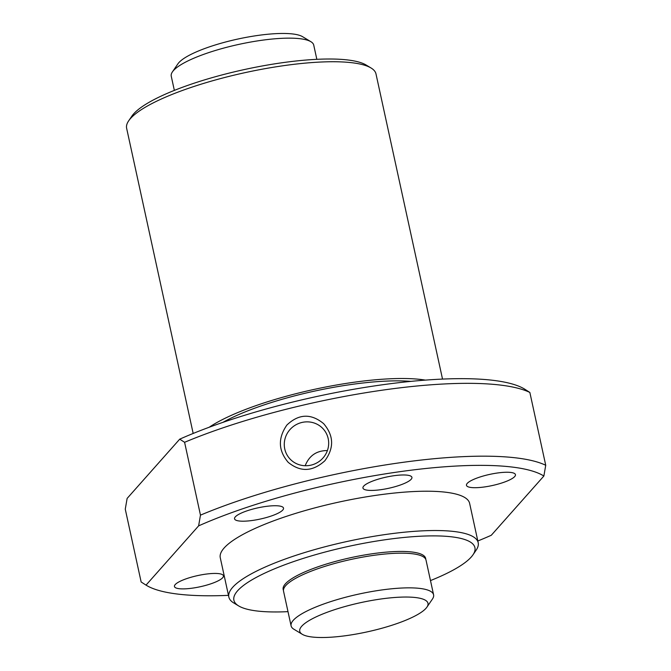 <?xml version="1.0" encoding="UTF-8"?>
<svg xmlns="http://www.w3.org/2000/svg" width="671" height="671" viewBox="0 0 671 671"><rect width="100%" height="100%" fill="white"/><g stroke="black" fill="none" stroke-linecap="round" stroke-linejoin="round"><path stroke-width="1.01" d="M174.351 90.392L171.248 76.167A72.921 16.641 -12.3 0 1 172.397 71.923L177.899 63.854A65.624 14.98 -12.3 0 1 237.786 39.061A65.624 14.98 -12.3 0 1 302.562 36.679L310.916 41.719A72.921 16.641 -12.3 0 1 313.734 45.1L316.838 59.325M172.397 71.923A72.921 16.641 -12.3 0 1 238.943 44.37A72.921 16.641 -12.3 0 1 310.916 41.719M283.447 590.304A72.921 16.641 -12.3 0 1 283.162 589.457A72.921 16.641 -12.3 0 1 350.858 557.66A72.921 16.641 -12.3 0 1 425.649 558.389A72.921 16.641 -12.3 0 1 425.733 559.279A72.921 16.641 -12.3 0 0 425.649 558.389A72.921 16.641 -12.3 0 0 350.858 557.66A72.921 16.641 -12.3 0 0 283.162 589.457A72.921 16.641 -12.3 0 0 283.447 590.304M426.001 608.303A65.624 14.98 -12.3 0 1 364.915 632.367A65.624 14.98 -12.3 0 1 302.269 634.296A65.624 14.98 -12.3 0 1 360.663 602.642A65.624 14.98 -12.3 0 1 426.941 607.112A65.624 14.98 -12.3 0 1 426.001 608.303M302.269 634.296L293.915 629.247A72.921 16.641 -12.3 0 1 291.097 625.875A72.921 16.641 -12.3 0 1 358.8 594.078A72.921 16.641 -12.3 0 1 433.592 594.808A72.921 16.641 -12.3 0 1 432.434 599.052L426.941 607.112M291.097 625.875L283.539 591.193A72.921 16.641 -12.3 0 1 351.235 559.396A72.921 16.641 -12.3 0 1 426.026 560.126L433.592 594.808M322.323 458.712A22.411 21.732 146.2 0 1 287.842 456.255A22.411 21.732 146.2 0 1 284.764 449A22.411 21.732 146.2 0 1 297.974 423.778A22.411 21.732 146.2 0 1 325.108 431.344A22.411 21.732 146.2 0 1 322.323 458.712M324.856 460.767C312.686 471.763 300.474 472.283 288.203 462.336C278.255 450.627 277.819 438.197 286.878 425.045C298.813 413.747 311.084 413.286 323.674 423.678C333.839 435.655 334.225 448.018 324.856 460.767M514.699 476.553A25.062 5.72 -12.3 0 1 488.463 486.307A25.062 5.72 -12.3 0 1 466.471 485.318A25.062 5.72 -12.3 0 1 489.738 474.389A25.062 5.72 -12.3 0 1 515.445 474.64A25.062 5.72 -12.3 0 1 514.699 476.553M222.68 577.739A25.062 5.72 -12.3 0 1 196.452 587.494A25.062 5.72 -12.3 0 1 174.452 586.504A25.062 5.72 -12.3 0 1 197.727 575.575A25.062 5.72 -12.3 0 1 223.435 575.827A25.062 5.72 -12.3 0 1 222.68 577.739M282.768 510.035A25.062 5.72 -12.3 0 1 256.532 519.799A25.062 5.72 -12.3 0 1 234.54 518.8A25.062 5.72 -12.3 0 1 257.807 507.872A25.062 5.72 -12.3 0 1 283.523 508.123A25.062 5.72 -12.3 0 1 282.768 510.035M411.172 479.27A25.062 5.72 -12.3 0 1 384.944 489.033A25.062 5.72 -12.3 0 1 362.944 488.035A25.062 5.72 -12.3 0 1 386.219 477.106A25.062 5.72 -12.3 0 1 411.927 477.358A25.062 5.72 -12.3 0 1 411.172 479.27M288.002 611.642A123.355 28.157 -12.3 0 1 238.65 605.913A123.355 28.157 -12.3 0 1 348.408 546.412A123.355 28.157 -12.3 0 1 472.971 554.825A123.355 28.157 -12.3 0 1 471.218 557.056A123.355 28.157 -12.3 0 1 430.488 580.574M238.65 605.913L233.776 602.969A127.607 29.121 -12.3 0 1 228.845 597.056A127.607 29.121 -12.3 0 1 347.318 541.422A127.607 29.121 -12.3 0 1 478.197 542.688A127.607 29.121 -12.3 0 1 476.175 550.119L472.971 554.825M228.845 597.056L220.273 557.752A127.607 29.121 -12.3 0 1 338.746 502.118A127.607 29.121 -12.3 0 1 469.633 503.384L478.197 542.688M228.475 595.353A211.457 48.262 -12.3 0 1 146.513 585.414A211.457 48.262 -12.3 0 1 146.026 585.12L198.616 525.871A211.457 48.262 -12.3 0 1 543.871 476.024L491.289 535.265A211.457 48.262 -12.3 0 1 477.827 540.985M198.616 525.871L200.47 515.135L184.592 442.298L179.711 439.17L127.129 498.419L125.267 509.155L141.145 581.983L146.026 585.12M200.47 515.135A218.754 49.922 -12.3 0 1 545.733 465.28L543.871 476.024M545.733 465.28L529.855 392.451A218.754 49.922 -12.3 0 0 184.592 442.298M179.711 439.17A211.457 48.262 -12.3 0 1 524.487 389.021L529.855 392.451M327.398 450.551C316.611 450.56 309.205 455.617 305.171 465.733M222.923 422.361A119.95 27.377 -12.3 0 1 410.862 381.38M209.176 427.259A127.607 29.121 -12.3 0 1 314.171 389.398A127.607 29.121 -12.3 0 1 425.397 380.113M193.173 433.449L126.634 128.278A127.607 29.121 -12.3 0 1 128.656 120.847A127.607 29.121 -12.3 0 1 245.108 72.636A127.607 29.121 -12.3 0 1 371.063 67.997A127.607 29.121 -12.3 0 1 375.986 73.911L442.524 379.081M128.656 120.847L131.86 116.15A123.355 28.157 -12.3 0 1 244.429 69.541A123.355 28.157 -12.3 0 1 366.19 65.053L371.063 67.997M146.513 585.414L145.305 584.684"/></g></svg>
